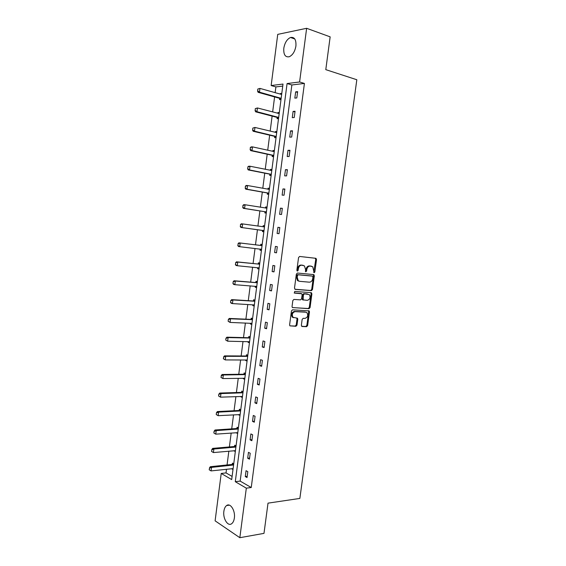 <?xml version="1.0" encoding="UTF-8"?>
<svg xmlns="http://www.w3.org/2000/svg" width="566" height="566" viewBox="0 0 566 566"><rect width="100%" height="100%" fill="white"/><g stroke="black" fill="none" stroke-linecap="round" stroke-linejoin="round"><path stroke-width="0.85" d="M314.123 272.713L314.852 271.963L316.521 259.568L315.8 258.301L299.633 256.462L298.558 257.551L296.874 270.187L297.405 271.079L298.155 270.315L298.374 268.68C298.862 266.395 300.001 265.235 301.798 265.185L304.458 265.921L305.541 269.402L305.555 271.779L306.581 271.142L306.8 269.529C307.281 267.265 308.399 266.112 310.161 266.062L312.757 266.77L314.123 272.713M313.734 272.458L315.743 259.447L315.22 258.238M297.009 270.831L297.603 268.546L298.374 268.68M305.449 271.652L306.022 269.388L306.8 269.529M223.881 511.232C224.27 508.509 225.176 506.612 226.605 505.558C230.348 502.53 235.506 510.709 234.352 518.067C233.963 520.762 233.065 522.644 231.664 523.706C227.822 526.79 222.728 518.47 223.881 511.232M283.799 48.259C284.783 42.726 287.026 39.132 290.521 37.483C294.483 36.832 296.287 39.677 295.919 46.016C294.921 51.534 292.7 55.107 289.261 56.749C285.243 57.428 283.425 54.598 283.799 48.259M301.36 325.309L302.095 326.504L306.595 326.681L307.635 325.556L309.468 311.923L309.178 310.911L292.523 309.814L291.448 310.946L289.601 324.849L289.884 325.846L295.926 326.271L296.987 325.139L297.78 319.238L297.49 318.233L293.025 317.335C291.646 314.491 292.339 312.581 295.119 311.618L305.796 312.191L306.977 312.715C308.364 315.517 307.692 317.406 304.961 318.403L303.199 318.318L302.145 319.443L301.36 325.309M306.638 28.3L330.155 36.854L325.79 69.646L356.821 79.742L299.86 498.427L268.015 503.146L263.989 533.37L239.828 537.7L215.108 520.833L221.214 473.445L231.692 479.586L283.007 84.058L271.149 85.544L277.736 34.377L306.638 28.3L299.598 81.978L287.082 83.549L235.286 481.694L246.323 488.161L239.828 537.7M304.416 83.435L291.865 84.971L240.161 481.1L251.24 487.524L304.416 83.435L299.598 81.978M251.24 487.524L246.323 488.161M311.442 290.648L312.482 289.551L314.328 275.833L313.606 274.588L297.426 273.038L296.351 274.135L294.49 288.129L295.247 289.389L311.442 290.648L310.67 290.485L311.71 289.396L313.557 275.692L313.118 274.538M311.894 293.91L310.055 307.586L309.015 308.689L292.339 307.543L292.042 306.517L292.834 300.553L293.91 299.435L300.553 299.874L301.607 298.763L302.138 294.836L301.827 293.796L294.476 293.089L294.695 291.433L311.173 292.679L311.894 293.91L311.123 293.74L309.284 307.402L310.055 307.586M236.064 445.888L234.741 445.201L234.579 446.461M235.315 451.654L234.027 450.706M240.741 409.798L239.411 409.197L239.248 410.435M239.991 415.6L238.71 414.581M245.46 373.468L244.109 372.952L243.946 374.176M244.703 379.305L243.352 378.781L243.422 378.215M250.2 336.911L248.835 336.48L248.679 337.683M249.436 342.784L248.078 342.338L248.17 341.623M254.976 300.114L253.596 299.768L253.441 300.956M254.205 306.022L252.825 305.668L252.945 304.784M259.78 263.077L258.386 262.822L258.23 263.989M259.009 269.027L257.615 268.758L257.749 267.711M264.619 225.799L263.204 225.636L264.612 225.834M263.841 231.784L262.426 231.607L262.582 230.454M263.056 226.796L263.204 225.636M269.487 188.273L268.058 188.202L269.466 188.457M268.701 194.301L267.272 194.216L267.428 193.027M267.923 189.207L268.058 188.202M274.39 150.506L272.939 150.528L274.34 150.839M273.597 156.577L272.154 156.584L272.31 155.353M272.826 151.377L272.939 150.528M279.321 112.485L277.856 112.606L279.257 112.974M278.529 118.598L277.064 118.697L277.227 117.438L278.557 118.372M277.764 113.299L277.856 112.606M282.745 86.082L275.89 86.916L275.14 92.711M274.595 96.92L272.656 111.955M272.119 116.08L270.18 131.135M269.657 135.175L267.711 150.245M267.194 154.207L265.249 169.298M264.747 173.175L262.794 188.287M262.306 192.079L260.353 207.213M259.872 210.927L257.912 226.075M257.445 229.711L255.492 244.837M255.018 248.481L253.08 263.508M252.599 267.209L250.674 282.123M250.186 285.88L248.276 300.673M247.788 304.487L245.892 319.167M245.389 323.03L243.507 337.598M243.005 341.517L241.137 355.972M240.621 359.941L238.767 374.282M238.251 378.307L236.411 392.535M235.888 396.61L234.062 410.732M233.532 414.857L231.72 428.865M231.183 433.047L229.386 446.942M228.841 451.173L227.058 464.962M226.506 469.242L226.032 472.907L232.102 476.423M281.797 93.383L280.326 93.546L281.726 93.942M281.005 99.517L279.533 99.658L279.717 98.251M280.248 94.161L280.326 93.546M276.852 131.524L275.394 131.595L276.795 131.935M276.059 137.616L274.602 137.672L274.765 136.427M275.295 132.366L275.394 131.595M271.935 169.418L270.491 169.397L271.899 169.68M271.149 175.467L269.713 175.432L269.869 174.222M270.371 170.324L270.491 169.397M267.046 207.064L265.624 206.951L267.032 207.177M266.268 213.078L264.846 212.943L265.001 211.769M265.482 208.033L265.624 206.951M262.192 244.47L260.792 244.257L260.636 245.418M261.421 250.441L260.013 250.214L260.162 249.082M257.374 281.627L255.981 281.323L255.832 282.505M256.603 287.556L255.216 287.245L255.344 286.276M252.585 318.538L251.212 318.156L251.056 319.351M251.82 324.438L250.448 324.035L250.554 323.236M247.823 355.222L246.465 354.748L246.309 355.957M247.066 361.073L245.708 360.592L245.793 359.948M243.097 391.665L241.753 391.106L241.597 392.337M242.34 397.481L241.003 396.908L241.066 396.426M238.399 427.875L237.069 427.231L236.913 428.476M237.649 433.655L236.369 432.672M233.73 463.851L232.421 463.122L232.258 464.389M232.987 469.596L231.699 468.683M226.032 472.907L221.214 473.445M275.89 86.916L271.149 85.544M240.161 481.1L235.286 481.694M291.865 84.971L287.082 83.549M245.29 476.565L246.054 470.693L247.809 471.669L247.038 477.555L245.29 476.565L247.193 476.339M247.689 458.234L248.46 452.34L250.222 453.26L249.45 459.168L247.689 458.234L249.592 458.043M250.094 439.839L250.872 433.931L252.641 434.787L251.863 440.716L250.094 439.839L252.004 439.683M252.514 421.38L253.285 415.458L255.075 416.258L254.29 422.208L252.514 421.38L254.417 421.267M254.933 402.865L255.712 396.922L257.509 397.672L256.731 403.636L254.933 402.865L256.837 402.787M257.367 384.293L258.153 378.329L259.957 379.015L259.171 385L257.367 384.293L259.27 384.25M259.808 365.657L260.593 359.672L262.405 360.301L261.619 366.308L259.808 365.657L261.704 365.65M262.256 346.958L263.041 340.951L264.867 341.524L264.081 347.552L262.256 346.958L264.152 346.986M264.711 328.195L265.504 322.167L267.336 322.684L266.544 328.733L264.711 328.195L266.607 328.259M267.18 309.376L267.966 303.326L269.819 303.786L269.02 309.85L267.18 309.376L269.069 309.475M269.649 290.485L270.442 284.422L272.303 284.818L271.503 290.903L269.649 290.485L271.538 290.627M272.133 271.538L272.925 265.454L274.8 265.794L273.994 271.899L272.133 271.538L274.022 271.715M274.616 252.528L275.416 246.422L277.298 246.698L276.498 252.825L274.616 252.528L276.505 252.747M277.114 233.454L277.92 227.327L279.809 227.546L279.003 233.694L277.114 233.454M279.625 214.316L280.425 208.168L282.328 208.323L281.521 214.493L279.625 214.316M282.137 195.114L282.943 188.945L284.861 189.044L284.047 195.228L282.137 195.114M284.656 175.849L285.469 169.659L287.394 169.694L286.58 175.899L284.656 175.849M287.188 156.513L288.002 150.308L289.941 150.28L289.127 156.506L287.188 156.513M289.728 137.121L290.542 130.888L292.495 130.803L291.674 137.05L289.728 137.121M292.275 117.657L293.096 111.41L295.056 111.254L294.235 117.523L292.275 117.657M294.836 98.13L295.657 91.862L297.624 91.642L296.803 97.932L294.836 98.13M295.657 91.862L297.525 92.407M293.096 111.41L294.971 111.912M290.542 130.888L292.424 131.354M288.002 150.308L289.884 150.733M285.469 169.659L287.351 170.041M282.943 188.945L284.825 189.292M280.425 208.168L282.314 208.472M277.92 227.327L279.802 227.596M260.013 250.214L261.428 250.377M257.615 268.758L259.023 268.892M255.216 287.245L256.631 287.351M252.825 305.668L254.247 305.753M250.448 324.035L251.863 324.092M248.078 342.338L249.493 342.366M245.708 360.592L247.13 360.592M243.352 378.781L244.774 378.753M241.003 396.908L242.425 396.858M238.661 414.984L240.083 414.906M236.326 432.997L237.748 432.891M233.999 450.953L235.421 450.826M231.678 468.853L233.1 468.698M310.996 266.119L311.498 266.204M306.022 269.388C306.503 267.131 307.621 265.978 309.39 265.928L310.72 266.07M302.668 265.249L303.157 265.327M297.603 268.546C298.084 266.261 299.23 265.1 301.02 265.058L302.378 265.199M294.886 289.254L310.67 290.485M312.92 277L312.411 276.123L298.204 274.793L297.454 275.564L297.228 277.283L298.261 280.701L299.64 281.323L309.354 282.172C311.109 282.094 312.22 280.934 312.694 278.691L312.92 277M311.717 275.996L312.411 276.123M298.869 281.175L297.497 280.552L296.457 277.135L296.69 275.416L297.44 274.644L311.64 275.982M292.381 307.586L308.244 308.505L309.284 307.402M300.808 293.471L294.171 292.955M307.345 300.334C310.104 299.35 310.755 297.44 309.312 294.603L304.451 293.825L303.397 294.928L303.171 299.888L307.345 300.334M303.404 300.037L302.407 299.711L302.103 298.678L302.626 294.766L303.68 293.662L307.409 293.938M311.123 293.74L310.748 292.65M293.521 317.703L292.261 317.137C290.882 314.293 291.582 312.39 294.355 311.427L305.024 312M289.898 325.86L295.169 326.066L296.23 324.934L297.016 319.04L296.704 318.014M301.65 326.313L305.831 326.469L306.871 325.351L308.703 311.739L308.378 310.699M257.763 89.074L257.742 90.935L257.763 89.074L259.95 88.402L259.469 92.173L281.153 98.328M257.742 90.935L259.469 92.173L258.138 92.329L279.463 98.272L281.026 99.347M281.656 94.472L259.95 88.402L257.983 89.053M257.523 90.963L258.138 92.329M255.266 108.63L255.252 110.49L255.266 108.63L257.452 107.965L256.971 111.714L278.677 117.424M255.252 110.49L256.971 111.714L255.648 111.827L277.234 117.438L278.571 117.346M279.18 113.575L257.452 107.965L255.485 108.608M279.187 113.49L278.741 113.554M255.033 110.504L255.648 111.827M252.783 128.114L252.761 129.975L252.783 128.114L254.962 127.449L254.481 131.192L276.208 136.448M252.761 129.975L254.481 131.192L253.172 131.255L274.524 136.328L276.095 137.333M274.8 136.448L276.137 136.406L274.8 136.448M276.71 132.621L254.962 127.449L253.002 128.107M276.724 132.465L276.102 132.564M252.542 129.989L253.172 131.255M250.299 147.542L250.285 149.403L250.299 147.542L251.17 146.905L252.478 146.877L252.004 150.606L273.746 155.417M250.285 149.403L252.004 150.606L250.696 150.627L272.076 155.261L273.647 156.23M274.241 151.603L252.478 146.877L250.519 147.535M274.269 151.384L273.47 151.518M250.066 149.403L250.696 150.627M247.83 166.899L247.809 168.76L247.83 166.899L248.707 166.22L250.002 166.234L249.528 169.949L271.298 174.328M247.809 168.76L249.528 169.949L248.233 169.927L269.628 174.13L271.199 175.064M271.786 170.522L250.002 166.234L248.05 166.899M271.829 170.232L270.852 170.423M247.597 168.753L248.233 169.927M245.368 186.186L245.347 188.054L245.368 186.186L246.245 185.471L247.54 185.528L247.066 189.235L268.85 193.169M245.347 188.054L247.066 189.235L245.778 189.164L267.187 192.942L268.765 193.841M269.345 189.377L247.54 185.528L245.587 186.2M269.388 189.023L268.234 189.263M245.135 188.039L245.778 189.164M242.913 205.416L242.892 207.276L242.913 205.416L243.797 204.659L245.078 204.758L244.611 208.451L266.416 211.953M242.892 207.276L244.611 208.451L243.33 208.338L264.761 211.691L266.338 212.554M266.904 208.175L245.078 204.758L243.132 205.43M266.961 207.75L265.631 208.055M242.68 207.262L243.33 208.338M240.472 224.575L240.451 226.442L240.472 224.575L241.357 223.782L242.63 223.924L242.163 227.603L263.982 230.673M240.451 226.442L242.163 227.603L240.89 227.447L262.341 230.376L263.919 231.204M264.471 226.909L242.63 223.924L240.684 224.603M264.534 226.421L263.098 226.775L264.393 226.924M240.239 226.414L240.89 227.447M262.122 245.028L260.388 245.425L238.923 242.835L240.189 243.026L239.722 246.698L261.563 249.337M260.19 249.09L261.506 249.797M238.01 245.545L239.722 246.698L238.456 246.493L237.798 245.51L238.244 243.713L237.798 245.51M262.051 245.58L240.189 243.026L238.244 243.713M238.031 243.677L238.923 242.835M259.716 263.579L257.983 264.004L236.496 261.832L237.755 262.065L237.288 265.723L259.15 267.937M257.947 267.732L259.101 268.334M235.576 264.584L237.288 265.723L236.029 265.482L235.371 264.541L235.81 262.751L235.371 264.541M259.638 264.188L237.755 262.065L235.81 262.751M235.605 262.716L236.496 261.832M257.318 282.066L255.577 282.526L234.076 280.764L235.329 281.04L234.862 284.684L256.745 286.474M255.705 286.304L256.702 286.799M233.157 283.552L234.862 284.684L233.617 284.401L232.951 283.509L233.185 281.684L232.951 283.509M257.226 282.745L235.329 281.04L233.39 281.734M233.185 281.684L234.076 280.764M254.926 300.489L253.186 300.978L231.671 299.633L232.916 299.959L232.449 303.588L254.346 304.954M253.476 304.819L254.311 305.215M230.744 302.463L232.449 303.588L231.204 303.256L230.539 302.414L230.765 300.596L230.539 302.414M254.827 301.232L232.916 299.959L230.978 300.652M230.765 300.596L231.671 299.633M252.542 318.856L250.802 319.38L229.265 318.446L230.504 318.807L230.044 322.422L251.955 323.377M251.254 323.264L251.934 323.568M228.339 321.311L230.044 322.422L228.133 321.255L228.36 319.443L228.133 321.255M252.436 319.663L230.504 318.807L228.572 319.507M228.36 319.443L229.265 318.446M250.165 337.166L248.424 337.718L226.874 337.187L228.105 337.591L227.638 341.199L249.578 341.737M249.04 341.638L249.556 341.864M225.94 340.102L227.638 341.199L225.735 340.032L225.968 338.227L225.735 340.032M250.052 338.036L228.105 337.591L226.174 338.298M225.968 338.227L226.874 337.187M247.802 355.42L246.061 356L224.49 355.873L225.707 356.318L225.247 359.912L247.2 360.033M246.833 359.948L247.193 360.096M223.549 358.823L225.247 359.912L223.344 358.745L223.782 357.026L223.344 358.745M247.682 356.354L225.707 356.318L223.782 357.026M223.577 356.948L224.49 355.873M245.439 373.61L243.698 374.218L222.113 374.494L223.322 374.982L222.863 378.569L244.83 378.279M221.165 377.487L222.863 378.569L220.966 377.402L221.398 375.697L220.966 377.402M245.311 374.607L223.322 374.982L221.398 375.697M221.193 375.612L222.113 374.494M243.09 391.743L241.342 392.38L219.742 393.059L220.945 393.589L220.492 397.155L242.474 396.462M218.794 396.087L220.492 397.155L218.589 395.995L218.823 394.212L218.589 395.995M242.948 392.797L220.945 393.589L219.021 394.304M218.823 394.212L219.742 393.059M240.741 409.819L238.994 410.484L217.379 411.56L218.575 412.126L218.122 415.685L240.125 414.588M216.424 414.623L218.122 415.685L216.226 414.531L216.453 412.748L216.226 414.531M240.6 410.937L218.575 412.126L216.651 412.847M216.453 412.748L217.379 411.56M238.364 427.854L236.659 428.533L215.023 429.997L216.212 430.606L215.759 434.157L237.777 432.65M214.068 433.103L215.759 434.157L213.87 433.004L214.097 431.228L213.87 433.004M238.251 429.014L216.212 430.606L214.295 431.334M214.097 431.228L215.023 429.997M235.972 445.845L234.324 446.517L212.675 448.378L213.863 449.029L213.41 452.567L235.442 450.663M211.719 451.527L213.41 452.567L211.521 451.413L211.946 449.758L211.521 451.413M235.916 447.034L213.863 449.029L211.946 449.758M211.748 449.645L212.675 448.378M233.588 463.773L232.003 464.453L210.333 466.702L211.514 467.389L211.061 470.912L233.114 468.613M209.37 469.886L211.061 470.912L209.179 469.766L209.597 468.117L209.179 469.766M233.581 464.997L211.514 467.389L209.597 468.117M209.406 468.004L210.333 466.702M314.073 271.822L314.852 271.963M297.383 270.173L298.155 270.315M305.803 271.008L306.581 271.142M309.39 265.928L310.161 266.062M301.02 265.058L301.798 265.185M315.743 259.447L316.521 259.568M313.557 275.692L314.328 275.833M311.71 289.396L312.482 289.551M297.44 274.644L298.204 274.793M296.69 275.416L297.454 275.564M296.457 277.135L297.228 277.283M308.244 308.505L309.015 308.689M300.624 293.436L301.388 293.598M303.68 293.662L304.451 293.825M302.626 294.766L303.397 294.928M302.103 298.678L302.867 298.855M294.355 311.427L295.119 311.618M297.016 319.04L297.78 319.238M296.23 324.934L296.987 325.139M295.169 326.066L295.926 326.271M308.703 311.739L309.468 311.923M306.871 325.351L307.635 325.556M305.831 326.469L306.595 326.681M279.738 98.413L281.083 98.272M279.463 98.272L280.807 98.137M277.269 117.466L278.606 117.367M276.986 117.332L278.33 117.24M274.524 136.328L275.861 136.279M272.352 155.381L273.675 155.374M272.076 155.261L273.399 155.254M269.911 174.243L271.227 174.278M269.628 174.13L270.944 174.165M267.47 193.048L268.779 193.126M267.187 192.942L268.496 193.02M268.815 189.369L269.267 189.391M265.044 211.79L266.345 211.91M264.761 211.691L266.062 211.811M266.062 208.125L266.827 208.189M262.617 230.475L263.912 230.631M262.341 230.376L263.629 230.539M260.204 249.097L261.492 249.295M260.388 245.425L261.676 245.623M260.685 245.403L261.973 245.602M258.464 267.782L259.079 267.895M257.983 264.004L259.263 264.237M258.28 263.982L259.553 264.216M256.285 286.354L256.674 286.438M255.577 282.526L256.851 282.802M255.874 282.491L257.148 282.767M253.186 300.978L254.452 301.296M253.483 300.942L254.75 301.261M250.802 319.38L252.061 319.733M251.099 319.337L252.358 319.691M248.424 337.718L249.677 338.114M248.722 337.669L249.974 338.065M246.061 356L247.3 356.431M246.359 355.943L247.597 356.382M243.698 374.218L244.929 374.692M243.996 374.161L245.234 374.635M241.342 392.38L242.573 392.896M241.64 392.316L242.871 392.832M238.994 410.484L240.217 411.036M239.298 410.414L240.515 410.973M236.659 428.533L237.869 429.127M236.956 428.455L238.173 429.049M234.324 446.517L235.534 447.154M234.628 446.44L235.831 447.069M232.003 464.453L233.206 465.125M232.301 464.368L233.503 465.04M226.605 505.558L229.379 505.155M290.521 37.483L294.78 38.962M315.396 258.351L316.175 258.471M313.224 274.616L314.003 274.765M297.497 280.552L298.261 280.701M302.407 299.711L303.171 299.888M310.812 292.7L311.59 292.863M292.261 317.137L293.025 317.335M296.733 318.035L297.49 318.233M308.406 310.727L309.178 310.911M279.668 98.364L281.019 98.229"/></g></svg>
